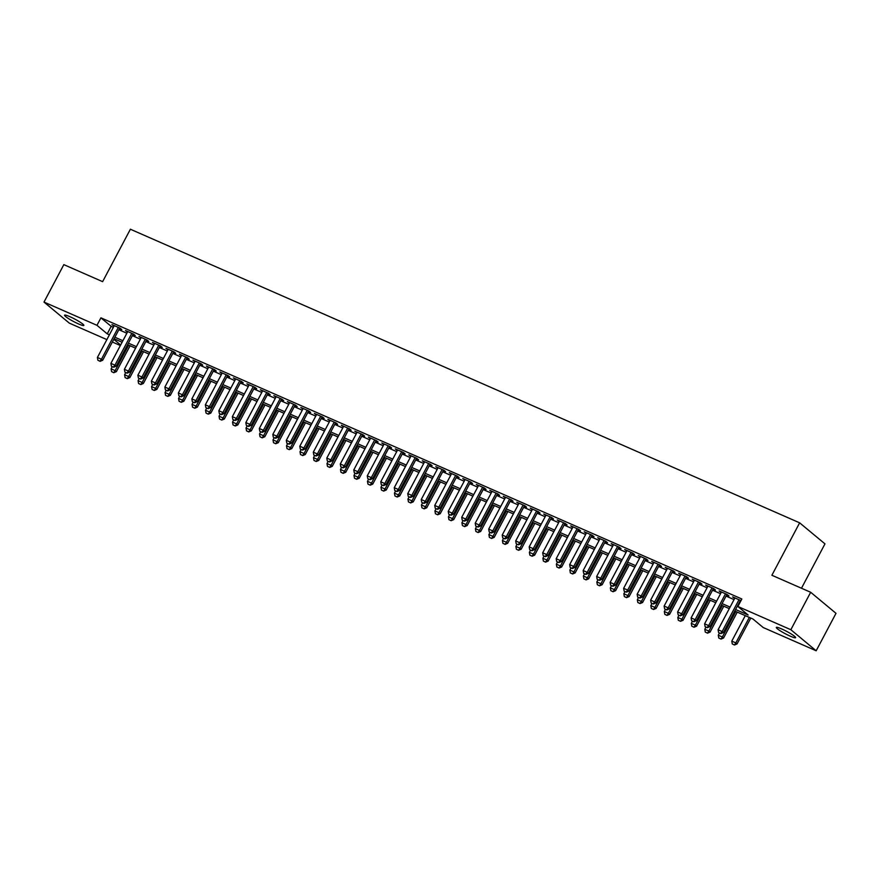 <?xml version="1.0" encoding="UTF-8"?>
<svg xmlns="http://www.w3.org/2000/svg" width="880" height="880" viewBox="0 0 880 880"><rect width="100%" height="100%" fill="white"/><g stroke="black" fill="none" stroke-linecap="round" stroke-linejoin="round"><path stroke-width="1.32" d="M69.817 316.668A10.934 1.364 27.9 0 1 79.541 321.794A10.934 1.364 27.9 0 1 83.864 325.424A10.934 1.364 27.9 0 1 78.584 323.95A10.934 1.364 27.9 0 1 68.871 318.824A10.934 1.364 27.9 0 1 64.537 315.194A10.934 1.364 27.9 0 1 69.817 316.668M781.594 628.914A10.934 1.364 27.9 0 1 791.307 634.04A10.934 1.364 27.9 0 1 795.63 637.67A10.934 1.364 27.9 0 1 790.35 636.196A10.934 1.364 27.9 0 1 780.637 631.059A10.934 1.364 27.9 0 1 776.303 627.44A10.934 1.364 27.9 0 1 781.594 628.914M801.482 588.236L824.967 543.873L799.645 522.83L130.383 229.229L102.619 281.655L63.833 264.638L44 302.082L96.965 325.314L107.228 333.85L109.406 334.807M799.645 522.83L771.881 575.256L810.678 592.273L836 613.327L816.167 650.771L763.213 627.539L752.95 619.003L734.767 611.039M120.351 345.532L112.354 342.012M106.865 339.603L69.322 323.136L44 302.082M119.46 328.581L121.77 329.593L120.054 328.174L111.958 324.621L113.971 326.172M132.957 334.499L135.256 335.511L133.551 334.092L125.455 330.539L127.468 332.09M146.454 340.417L148.753 341.429L147.048 340.01L138.952 336.457L140.965 338.008M159.94 346.335L162.25 347.347L160.534 345.928L152.438 342.375L154.451 343.937M173.437 352.264L175.736 353.265L174.031 351.846L165.935 348.293L167.948 349.855M186.934 358.182L189.233 359.194L187.517 357.764L179.421 354.211L181.445 355.773M200.42 364.1L202.73 365.112L201.014 363.682L192.918 360.14L194.931 361.691M213.917 370.018L216.216 371.03L214.511 369.611L206.415 366.058L208.428 367.609M227.414 375.936L229.713 376.948L227.997 375.529L219.901 371.976L221.925 373.527M240.9 381.854L243.21 382.866L241.494 381.447L233.398 377.894L235.411 379.445M254.397 387.772L256.696 388.784L254.991 387.365L246.895 383.812L248.908 385.363M267.894 393.69L270.193 394.702L268.477 393.283L260.381 389.73L262.405 391.292M281.38 399.619L283.69 400.62L281.974 399.201L273.878 395.648L275.891 397.21M294.877 405.537L297.176 406.549L295.471 405.119L287.375 401.566L289.388 403.128M308.363 411.455L310.673 412.467L308.957 411.037L300.861 407.484L302.885 409.046M321.86 417.373L324.17 418.385L322.454 416.955L314.358 413.413L316.371 414.964M335.357 423.291L337.656 424.303L335.951 422.884L327.855 419.331L329.868 420.882M348.843 429.209L351.153 430.221L349.437 428.802L341.341 425.249L343.365 426.8M362.34 435.127L364.65 436.139L362.934 434.72L354.838 431.167L356.851 432.718M375.837 441.045L378.136 442.057L376.431 440.638L368.335 437.085L370.348 438.647M389.323 446.974L391.633 447.975L389.917 446.556L381.821 443.003L383.845 444.565M402.82 452.892L405.13 453.904L403.414 452.474L395.318 448.921L397.331 450.483M416.317 458.81L418.616 459.822L416.911 458.392L408.815 454.839L410.828 456.401M429.803 464.728L432.113 465.74L430.397 464.31L422.301 460.768L424.314 462.319M443.3 470.646L445.599 471.658L443.894 470.239L435.798 466.686L437.811 468.237M456.797 476.564L459.096 477.576L457.391 476.157L449.295 472.604L451.308 474.155M470.283 482.482L472.593 483.494L470.877 482.075L462.781 478.522L464.794 480.073M483.78 488.4L486.079 489.412L484.374 487.993L476.278 484.44L478.291 486.002M497.277 494.329L499.576 495.33L497.871 493.911L489.775 490.358L491.788 491.92M510.763 500.247L513.073 501.259L511.357 499.829L503.261 496.276L505.274 497.838M524.26 506.165L526.559 507.177L524.854 505.747L516.758 502.194L518.771 503.756M537.757 512.083L540.056 513.095L538.351 511.665L530.255 508.123L532.268 509.674M551.243 518.001L553.553 519.013L551.837 517.594L543.741 514.041L545.754 515.592M564.74 523.919L567.039 524.931L565.334 523.512L557.238 519.959L559.251 521.51M578.237 529.837L580.536 530.849L578.831 529.43L570.735 525.877L572.748 527.428M591.723 535.755L594.033 536.767L592.317 535.348L584.221 531.795L586.234 533.357M605.22 541.684L607.519 542.685L605.814 541.266L597.718 537.713L599.731 539.275M618.717 547.602L621.016 548.614L619.3 547.184L611.204 543.631L613.228 545.193M632.203 553.52L634.513 554.532L632.797 553.102L624.701 549.549L626.714 551.111M645.7 559.438L647.999 560.45L646.294 559.02L638.198 555.478L640.211 557.029M659.197 565.356L661.496 566.368L659.78 564.949L651.684 561.396L653.708 562.947M672.683 571.274L674.993 572.286L673.277 570.867L665.181 567.314L667.194 568.865M686.18 577.192L688.479 578.204L686.774 576.785L678.678 573.232L680.691 574.783M699.677 583.11L701.976 584.122L700.26 582.703L692.164 579.15L694.188 580.712M713.163 589.028L715.473 590.04L713.757 588.621L705.661 585.068L707.674 586.63M726.66 594.957L728.959 595.958L727.254 594.539L719.158 590.986L721.171 592.548M735.581 609.51L748.154 615.021L737.891 606.485L741.851 598.994L100.925 317.834L111.188 326.359L113.366 327.316M118.855 329.725L126.863 333.234M132.352 335.643L140.36 339.163M145.838 341.561L153.846 345.081M159.335 347.49L167.343 350.999M172.832 353.408L180.84 356.917M186.318 359.326L194.326 362.835M199.815 365.244L207.823 368.753M213.312 371.162L221.32 374.671M226.798 377.08L234.806 380.589M240.295 382.998L248.303 386.518M253.792 388.916L261.8 392.436M267.278 394.845L275.286 398.354M280.775 400.763L288.783 404.272M294.272 406.681L302.269 410.19M307.758 412.599L315.766 416.108M321.255 418.517L329.263 422.026M334.752 424.435L342.749 427.944M348.238 430.353L356.246 433.873M361.735 436.271L369.743 439.791M375.232 442.2L383.229 445.709M388.718 448.118L396.726 451.627M402.215 454.036L410.223 457.545M415.712 459.954L423.709 463.463M429.198 465.872L437.206 469.381M442.695 471.79L450.703 475.299M456.192 477.708L464.189 481.228M469.678 483.626L477.686 487.146M483.175 489.544L491.183 493.064M496.672 495.473L504.669 498.982M510.158 501.391L518.166 504.9M523.655 507.309L531.663 510.818M537.152 513.227L545.149 516.736M550.638 519.145L558.646 522.654M564.135 525.063L572.143 528.583M577.621 530.981L585.629 534.501M591.118 536.899L599.126 540.419M604.615 542.828L612.623 546.337M618.101 548.746L626.109 552.255M631.598 554.664L639.606 558.173M645.095 560.582L653.103 564.091M658.581 566.5L666.589 570.009M672.078 572.418L680.086 575.927M685.575 578.336L693.583 581.856M699.061 584.254L707.069 587.774M712.558 590.183L720.566 593.692M726.055 596.101L734.052 599.61M739.541 602.019L740.124 602.272M740.982 600.655L732.644 596.904L734.668 598.466M740.146 600.875L740.729 601.128M810.678 592.273L790.845 629.717L816.167 650.771M100.925 317.834L96.965 325.314M737.891 606.485L790.845 629.717M114.895 337.216L122.892 340.725M128.381 343.134L136.389 346.643M141.878 349.052L149.886 352.572M155.375 354.97L163.372 358.49M168.861 360.899L176.869 364.408M182.358 366.817L190.366 370.326M195.855 372.735L203.852 376.244M209.341 378.653L217.349 382.162M222.838 384.571L230.846 388.08M236.335 390.489L244.332 393.998M249.821 396.407L257.829 399.927M263.318 402.325L271.326 405.845M276.815 408.254L284.812 411.763M290.301 414.172L298.309 417.681M303.798 420.09L311.806 423.599M317.284 426.008L325.292 429.517M330.781 431.926L338.789 435.435M344.278 437.844L352.286 441.353M357.764 443.762L365.772 447.282M371.261 449.68L379.269 453.2M384.758 455.609L392.766 459.118M398.244 461.527L406.252 465.036M411.741 467.445L419.749 470.954M425.238 473.363L433.246 476.872M438.724 479.281L446.732 482.79M452.221 485.199L460.229 488.708M465.718 491.117L473.715 494.637M479.204 497.035L487.212 500.555M492.701 502.964L500.709 506.473M506.198 508.882L514.195 512.391M519.684 514.8L527.692 518.309M533.181 520.718L541.189 524.227M546.678 526.636L554.675 530.145M560.164 532.554L568.172 536.063M573.661 538.472L581.669 541.992M587.158 544.39L595.155 547.91M600.644 550.319L608.652 553.828M614.141 556.237L622.149 559.746M627.638 562.155L635.635 565.664M641.124 568.073L649.132 571.582M654.621 573.991L662.629 577.5M668.118 579.909L676.115 583.418M681.604 585.827L689.612 589.347M695.101 591.745L703.109 595.265M708.598 597.663L716.595 601.183M722.084 603.592L730.092 607.101M113.784 339.306L120.637 345.004M729.278 608.63L721.281 605.11M715.792 602.712L707.784 599.192M702.295 596.783L694.287 593.274M688.798 590.865L680.801 587.356M675.312 584.947L667.304 581.438M661.815 579.029L653.807 575.52M648.329 573.111L640.321 569.602M634.832 567.193L626.824 563.684M621.335 561.275L613.327 557.755M607.849 555.357L599.841 551.837M594.352 549.428L586.344 545.919M580.855 543.51L572.847 540.001M567.369 537.592L559.361 534.083M553.872 531.674L545.864 528.165M540.375 525.756L532.378 522.247M526.889 519.838L518.881 516.329M513.392 513.92L505.384 510.4M499.895 508.002L491.898 504.482M486.409 502.073L478.401 498.564M472.912 496.155L464.904 492.646M459.415 490.237L451.418 486.728M445.929 484.319L437.921 480.81M432.432 478.401L424.424 474.892M418.935 472.483L410.938 468.974M405.449 466.565L397.441 463.045M391.952 460.647L383.944 457.127M378.455 454.718L370.458 451.209M364.969 448.8L356.961 445.291M351.472 442.882L343.464 439.373M337.975 436.964L329.978 433.455M324.489 431.046L316.481 427.537M310.992 425.128L302.984 421.619M297.495 419.21L289.498 415.69M284.009 413.292L276.001 409.772M270.512 407.363L262.504 403.854M257.015 401.445L249.018 397.936M243.529 395.527L235.521 392.018M230.032 389.609L222.024 386.1M216.546 383.691L208.538 380.182M203.049 377.773L195.041 374.264M189.552 371.855L181.544 368.335M176.066 365.937L168.058 362.417M162.569 360.019L154.561 356.499M149.072 354.09L141.064 350.581M135.586 348.172L127.578 344.663M122.089 342.254L114.081 338.745M111.188 326.359L107.228 333.85M734.646 597.784L734.36 598.334M721.16 591.866L720.863 592.416M653.686 562.265L653.4 562.815M640.2 556.347L639.903 556.897M626.703 550.429L626.417 550.979M613.206 544.511L612.92 545.061M599.72 538.593L599.423 539.143M545.743 514.91L545.457 515.46M532.246 508.992L531.96 509.542M518.76 503.074L518.463 503.624M505.263 497.156L504.977 497.706M491.766 491.238L491.48 491.788M437.8 467.555L437.503 468.105M424.303 461.637L424.017 462.187M410.806 455.719L410.52 456.269M397.32 449.801L397.034 450.351M383.823 443.883L383.537 444.433M329.846 420.2L329.56 420.75M316.36 414.282L316.074 414.832M302.863 408.364L302.577 408.914M289.377 402.446L289.08 402.996M275.88 396.528L275.594 397.078M221.903 372.845L221.617 373.395M208.417 366.927L208.12 367.477M194.92 361.009L194.634 361.559M181.423 355.091L181.137 355.641M167.937 349.173L167.64 349.723M718.586 632.566L720.819 633.633L718.586 632.566L718.102 629.75L734.954 597.916M739.002 599.698L722.15 631.532L723.382 632.555L720.819 633.633M740.443 600.325L723.382 632.555M718.102 629.75L722.15 631.532L720.61 633.457M745.283 615.648L731.786 641.135L735.834 642.906L749.331 617.419M734.305 644.842L732.281 643.951L734.503 645.007L735.834 642.906L737.066 643.929L750.772 618.057M731.786 641.135L732.281 643.951M734.503 645.007L737.066 643.929M705.1 626.648L707.322 627.715L705.1 626.648L704.605 623.832L721.457 591.998M725.505 593.78L708.653 625.614L709.885 626.637L707.322 627.715M726.946 594.407L709.885 626.637M704.605 623.832L708.653 625.614L707.124 627.539M691.603 620.73L693.836 621.786L691.603 620.73L691.108 617.914L707.971 586.08M712.019 587.862L695.156 619.685L696.388 620.719L693.836 621.786M713.449 588.489L696.388 620.719M691.108 617.914L695.156 619.685L693.627 621.621M678.117 614.812L680.339 615.868L678.117 614.812L677.622 611.996L694.474 580.162M698.522 581.933L681.67 613.767L682.902 614.79L680.339 615.868M699.963 582.571L682.902 614.79M677.622 611.996L681.67 613.767L680.141 615.703M664.62 608.894L666.853 609.95L664.62 608.894L664.125 606.078L680.977 574.244M685.025 576.015L668.173 607.849L669.405 608.872L666.853 609.95M686.466 576.653L669.405 608.872M664.125 606.078L668.173 607.849L666.644 609.785M719.444 633.028L718.289 635.217L722.337 636.988L735.834 611.501M720.808 638.924L718.784 638.033L721.017 639.089L722.337 636.988L723.569 638.011L737.275 612.128M718.289 635.217L718.784 638.033M721.017 639.089L723.569 638.011M705.958 627.11L704.803 629.299L708.851 631.07L722.337 605.583M707.311 632.995L705.287 632.115L707.52 633.171L708.851 631.07L710.083 632.093L723.778 606.21M704.803 629.299L705.287 632.115M707.52 633.171L710.083 632.093M692.461 621.192L691.306 623.37L695.354 625.152L708.851 599.665M693.825 627.077L691.801 626.197L694.023 627.253L695.354 625.152L696.586 626.175L710.292 600.292M691.306 623.37L691.801 626.197M694.023 627.253L696.586 626.175M678.964 615.274L677.809 617.452L681.857 619.234L695.354 593.747M680.328 621.159L678.304 620.279L680.537 621.335L681.857 619.234L683.089 620.257L696.795 594.374M677.809 617.452L678.304 620.279M680.537 621.335L683.089 620.257M651.123 602.976L653.356 604.032L651.123 602.976L650.628 600.16L667.491 568.326M671.539 570.097L654.676 601.931L655.908 602.954L653.356 604.032M672.969 570.735L655.908 602.954M650.628 600.16L654.676 601.931L653.147 603.867M665.478 609.345L664.323 611.534L668.371 613.316L681.857 587.818M666.842 615.241L664.818 614.35L667.04 615.417L668.371 613.316L669.603 614.339L683.298 588.456M664.323 611.534L664.818 614.35M667.04 615.417L669.603 614.339M637.637 597.058L639.859 598.114L637.637 597.058L637.142 594.242L653.994 562.408M658.042 564.179L641.19 596.013L642.422 597.036L639.859 598.114M659.483 564.806L642.422 597.036M637.142 594.242L641.19 596.013L639.661 597.938M651.981 603.427L650.826 605.616L654.874 607.398L668.371 581.9M653.345 609.323L651.321 608.432L653.554 609.499L654.874 607.398L656.106 608.421L669.812 582.538M650.826 605.616L651.321 608.432M653.554 609.499L656.106 608.421M624.14 591.14L626.373 592.196L624.14 591.14L623.645 588.313L640.497 556.479M644.545 558.261L627.693 590.095L628.925 591.118L626.373 592.196M645.986 558.888L628.925 591.118M623.645 588.313L627.693 590.095L626.164 592.02M638.484 597.509L637.329 599.698L641.377 601.469L654.874 575.982M639.848 603.405L637.824 602.514L640.057 603.57L641.377 601.469L642.609 602.503L656.315 576.62M637.329 599.698L637.824 602.514M640.057 603.57L642.609 602.503M610.643 585.211L612.876 586.278L610.643 585.211L610.148 582.395L627.011 550.561M631.059 552.343L614.196 584.177L615.428 585.2L612.876 586.278M632.489 552.97L615.428 585.2M610.148 582.395L614.196 584.177L612.667 586.102M624.998 591.591L623.843 593.78L627.891 595.551L641.377 570.064M626.362 597.487L624.338 596.596L626.56 597.652L627.891 595.551L629.123 596.574L642.818 570.702M623.843 593.78L624.338 596.596M626.56 597.652L629.123 596.574M597.157 579.293L599.379 580.36L597.157 579.293L596.662 576.477L613.514 544.643M617.562 546.425L600.71 578.259L601.942 579.282L599.379 580.36M619.003 547.052L601.942 579.282M596.662 576.477L600.71 578.259L599.181 580.184M583.66 573.375L585.893 574.431L583.66 573.375L583.165 570.559L600.017 538.725M604.065 540.507L587.213 572.33L588.445 573.364L585.893 574.431M605.506 541.134L588.445 573.364M583.165 570.559L587.213 572.33L585.684 574.266M570.163 567.457L572.396 568.513L570.163 567.457L569.668 564.641L586.531 532.807M590.579 534.578L573.716 566.412L574.948 567.435L572.396 568.513M592.02 535.216L574.948 567.435M569.668 564.641L573.716 566.412L572.187 568.348M556.677 561.539L558.899 562.595L556.677 561.539L556.182 558.723L573.034 526.889M577.082 528.66L560.23 560.494L561.462 561.517L558.899 562.595M578.523 529.298L561.462 561.517M556.182 558.723L560.23 560.494L558.701 562.43M543.18 555.621L545.413 556.677L543.18 555.621L542.685 552.805L559.537 520.971M563.585 522.742L546.733 554.576L547.965 555.599L545.413 556.677M565.026 523.38L547.965 555.599M542.685 552.805L546.733 554.576L545.204 556.512M529.683 549.703L531.916 550.759L529.683 549.703L529.188 546.887L546.051 515.053M550.099 516.824L533.236 548.658L534.468 549.681L531.916 550.759M551.54 517.451L534.468 549.681M529.188 546.887L533.236 548.658L531.707 550.583M516.197 543.785L518.419 544.841L516.197 543.785L515.702 540.958L532.554 509.124M536.602 510.906L519.75 542.74L520.982 543.763L518.419 544.841M538.043 511.533L520.982 543.763M515.702 540.958L519.75 542.74L518.221 544.665M502.7 537.856L504.933 538.923L502.7 537.856L502.205 535.04L519.057 503.206M523.105 504.988L506.253 536.822L507.485 537.845L504.933 538.923M524.546 505.615L507.485 537.845M502.205 535.04L506.253 536.822L504.724 538.747M489.203 531.938L491.436 533.005L489.203 531.938L488.708 529.122L505.571 497.288M509.619 499.07L492.756 530.904L493.988 531.927L491.436 533.005M511.06 499.697L493.988 531.927M488.708 529.122L492.756 530.904L491.227 532.829M475.717 526.02L477.939 527.076L475.717 526.02L475.222 523.204L492.074 491.37M496.122 493.152L479.27 524.986L480.502 526.009L477.939 527.076M497.563 493.779L480.502 526.009M475.222 523.204L479.27 524.986L477.741 526.911M462.22 520.102L464.453 521.158L462.22 520.102L461.725 517.286L478.577 485.452M482.625 487.223L465.773 519.057L467.005 520.08L464.453 521.158M484.066 487.861L467.005 520.08M461.725 517.286L465.773 519.057L464.244 520.993M448.723 514.184L450.956 515.24L448.723 514.184L448.228 511.368L465.091 479.534M469.139 481.305L452.276 513.139L453.508 514.162L450.956 515.24M470.58 481.943L453.508 514.162M448.228 511.368L452.276 513.139L450.747 515.075M611.501 585.673L610.346 587.862L614.394 589.633L627.891 564.146M612.865 591.569L610.841 590.678L613.074 591.734L614.394 589.633L615.626 590.656L629.332 564.773M610.346 587.862L610.841 590.678M613.074 591.734L615.626 590.656M598.015 579.755L596.849 581.944L600.897 583.715L614.394 558.228M599.368 585.64L597.344 584.76L599.577 585.816L600.897 583.715L602.129 584.738L615.835 558.855M596.849 581.944L597.344 584.76M599.577 585.816L602.129 584.738M584.518 573.837L583.363 576.015L587.411 577.797L600.908 552.31M585.882 579.722L583.858 578.842L586.08 579.898L587.411 577.797L588.643 578.82L602.338 552.937M583.363 576.015L583.858 578.842M586.08 579.898L588.643 578.82M571.021 567.919L569.866 570.097L573.914 571.879L587.411 546.392M572.385 573.804L570.361 572.924L572.594 573.98L573.914 571.879L575.146 572.902L588.852 547.019M569.866 570.097L570.361 572.924M572.594 573.98L575.146 572.902M557.535 562.001L556.369 564.179L560.417 565.961L573.914 540.463M558.888 567.886L556.864 566.995L559.097 568.062L560.417 565.961L561.649 566.984L575.355 541.101M556.369 564.179L556.864 566.995M559.097 568.062L561.649 566.984M544.038 556.072L542.883 558.261L546.931 560.043L560.428 534.545M545.402 561.968L543.378 561.077L545.6 562.144L546.931 560.043L548.163 561.066L561.858 535.183M542.883 558.261L543.378 561.077M545.6 562.144L548.163 561.066M530.541 550.154L529.386 552.343L533.434 554.114L546.931 528.627M531.905 556.05L529.881 555.159L532.114 556.215L533.434 554.114L534.666 555.148L548.372 529.265M529.386 552.343L529.881 555.159M532.114 556.215L534.666 555.148M517.055 544.236L515.889 546.425L519.937 548.196L533.434 522.709M518.408 550.132L516.384 549.241L518.617 550.297L519.937 548.196L521.169 549.219L534.875 523.347M515.889 546.425L516.384 549.241M518.617 550.297L521.169 549.219M503.558 538.318L502.403 540.507L506.451 542.278L519.948 516.791M504.922 544.214L502.898 543.323L505.12 544.379L506.451 542.278L507.683 543.301L521.378 517.418M502.403 540.507L502.898 543.323M505.12 544.379L507.683 543.301M490.061 532.4L488.906 534.589L492.954 536.36L506.451 510.873M491.425 538.296L489.401 537.405L491.634 538.461L492.954 536.36L494.186 537.383L507.892 511.5M488.906 534.589L489.401 537.405M491.634 538.461L494.186 537.383M476.575 526.482L475.409 528.66L479.457 530.442L492.954 504.955M477.928 532.367L475.904 531.487L478.137 532.543L479.457 530.442L480.689 531.465L494.395 505.582M475.409 528.66L475.904 531.487M478.137 532.543L480.689 531.465M463.078 520.564L461.923 522.742L465.971 524.524L479.468 499.037M464.442 526.449L462.418 525.569L464.64 526.625L465.971 524.524L467.203 525.547L480.909 499.664M461.923 522.742L462.418 525.569M464.64 526.625L467.203 525.547M435.237 508.266L437.459 509.322L435.237 508.266L434.742 505.45L451.594 473.616M455.642 475.387L438.79 507.221L440.022 508.244L437.459 509.322M457.083 476.025L440.022 508.244M434.742 505.45L438.79 507.221L437.261 509.157M421.74 502.348L423.973 503.404L421.74 502.348L421.245 499.532L438.097 467.698M442.145 469.469L425.293 501.303L426.525 502.326L423.973 503.404M443.586 470.096L426.525 502.326M421.245 499.532L425.293 501.303L423.764 503.228M408.243 496.43L410.476 497.486L408.243 496.43L407.748 493.603L424.611 461.769M428.659 463.551L411.796 495.385L413.028 496.408L410.476 497.486M430.1 464.178L413.028 496.408M407.748 493.603L411.796 495.385L410.267 497.31M394.757 490.512L396.979 491.568L394.757 490.512L394.262 487.685L411.114 455.851M415.162 457.633L398.31 489.467L399.542 490.49L396.979 491.568M416.603 458.26L399.542 490.49M394.262 487.685L398.31 489.467L396.781 491.392M449.581 514.646L448.426 516.824L452.474 518.606L465.971 493.119M450.945 520.531L448.921 519.64L451.154 520.707L452.474 518.606L453.706 519.629L467.412 493.746M448.426 516.824L448.921 519.64M451.154 520.707L453.706 519.629M436.095 508.717L434.929 510.906L438.977 512.688L452.474 487.19M437.448 514.613L435.424 513.722L437.657 514.789L438.977 512.688L440.209 513.711L453.915 487.828M434.929 510.906L435.424 513.722M437.657 514.789L440.209 513.711M422.598 502.799L421.443 504.988L425.491 506.759L438.988 481.272M423.962 508.695L421.938 507.804L424.16 508.86L425.491 506.759L426.723 507.793L440.429 481.91M421.443 504.988L421.938 507.804M424.16 508.86L426.723 507.793M409.101 496.881L407.946 499.07L411.994 500.841L425.491 475.354M410.465 502.777L408.441 501.886L410.674 502.942L411.994 500.841L413.226 501.864L426.932 475.992M407.946 499.07L408.441 501.886M410.674 502.942L413.226 501.864M381.26 484.583L383.493 485.65L381.26 484.583L380.765 481.767L397.617 449.933M401.665 451.715L384.813 483.549L386.045 484.572L383.493 485.65M403.106 452.342L386.045 484.572M380.765 481.767L384.813 483.549L383.284 485.474M395.615 490.963L394.449 493.152L398.497 494.923L411.994 469.436M396.968 496.859L394.944 495.968L397.177 497.024L398.497 494.923L399.729 495.946L413.435 470.063M394.449 493.152L394.944 495.968M397.177 497.024L399.729 495.946M367.763 478.665L369.996 479.732L367.763 478.665L367.268 475.849L384.131 444.015M388.179 445.797L371.316 477.631L372.548 478.654L369.996 479.732M389.62 446.424L372.548 478.654M367.268 475.849L371.316 477.631L369.787 479.556M382.118 485.045L380.963 487.234L385.011 489.005L398.508 463.518M383.482 490.941L381.458 490.05L383.68 491.106L385.011 489.005L386.243 490.028L399.949 464.145M380.963 487.234L381.458 490.05M383.68 491.106L386.243 490.028M354.277 472.747L356.499 473.803L354.277 472.747L353.782 469.931L370.634 438.097M374.682 439.868L357.83 471.702L359.062 472.736L356.499 473.803M376.123 440.506L359.062 472.736M353.782 469.931L357.83 471.702L356.301 473.638M368.621 479.127L367.466 481.305L371.514 483.087L385.011 457.6M369.985 485.012L367.961 484.132L370.194 485.188L371.514 483.087L372.746 484.11L386.452 458.227M367.466 481.305L367.961 484.132M370.194 485.188L372.746 484.11M340.78 466.829L343.013 467.885L340.78 466.829L340.285 464.013L357.137 432.179M361.185 433.95L344.333 465.784L345.565 466.807L343.013 467.885M362.626 434.588L345.565 466.807M340.285 464.013L344.333 465.784L342.804 467.72M355.135 473.209L353.98 475.387L358.017 477.169L371.514 451.682M356.488 479.094L354.464 478.214L356.697 479.27L358.017 477.169L359.249 478.192L372.955 452.309M353.98 475.387L354.464 478.214M356.697 479.27L359.249 478.192M327.283 460.911L329.516 461.967L327.283 460.911L326.799 458.095L343.651 426.261M347.699 428.032L330.847 459.866L332.079 460.889L329.516 461.967M349.14 428.67L332.079 460.889M326.799 458.095L330.847 459.866L329.307 461.802M341.638 467.291L340.483 469.469L344.531 471.251L358.028 445.764M343.002 473.176L340.978 472.285L343.2 473.352L344.531 471.251L345.763 472.274L359.469 446.391M340.483 469.469L340.978 472.285M343.2 473.352L345.763 472.274M313.797 454.993L316.019 456.049L313.797 454.993L313.302 452.177L330.154 420.343M334.202 422.114L317.35 453.948L318.582 454.971L316.019 456.049M335.643 422.741L318.582 454.971M313.302 452.177L317.35 453.948L315.821 455.873M328.141 461.362L326.986 463.551L331.034 465.333L344.531 439.835M329.505 467.258L327.481 466.367L329.714 467.434L331.034 465.333L332.266 466.356L345.972 440.473M326.986 463.551L327.481 466.367M329.714 467.434L332.266 466.356M300.3 449.075L302.533 450.131L300.3 449.075L299.805 446.248L316.657 414.414M320.705 416.196L303.853 448.03L305.085 449.053L302.533 450.131M322.146 416.823L305.085 449.053M299.805 446.248L303.853 448.03L302.324 449.955M314.655 455.444L313.5 457.633L317.548 459.404L331.034 433.917M316.008 461.34L313.984 460.449L316.217 461.505L317.548 459.404L318.78 460.438L332.475 434.555M313.5 457.633L313.984 460.449M316.217 461.505L318.78 460.438M286.803 443.157L289.036 444.213L286.803 443.157L286.319 440.33L303.171 408.496M307.219 410.278L290.367 442.112L291.599 443.135L289.036 444.213M308.66 410.905L291.599 443.135M286.319 440.33L290.367 442.112L288.827 444.037M301.158 449.526L300.003 451.715L304.051 453.486L317.548 427.999M302.522 455.422L300.498 454.531L302.72 455.587L304.051 453.486L305.283 454.509L318.989 428.637M300.003 451.715L300.498 454.531M302.72 455.587L305.283 454.509M273.317 437.228L275.539 438.295L273.317 437.228L272.822 434.412L289.674 402.578M293.722 404.36L276.87 436.194L278.102 437.217L275.539 438.295M295.163 404.987L278.102 437.217M272.822 434.412L276.87 436.194L275.341 438.119M287.661 443.608L286.506 445.797L290.554 447.568L304.051 422.081M289.025 449.504L287.001 448.613L289.234 449.669L290.554 447.568L291.786 448.591L305.492 422.708M286.506 445.797L287.001 448.613M289.234 449.669L291.786 448.591M259.82 431.31L262.053 432.377L259.82 431.31L259.325 428.494L276.188 396.66M280.236 398.442L263.373 430.276L264.605 431.299L262.053 432.377M281.666 399.069L264.605 431.299M259.325 428.494L263.373 430.276L261.844 432.201M274.175 437.69L273.02 439.879L277.068 441.65L290.554 416.163M275.528 443.586L273.504 442.695L275.737 443.751L277.068 441.65L278.3 442.673L291.995 416.79M273.02 439.879L273.504 442.695M275.737 443.751L278.3 442.673M246.334 425.392L248.556 426.448L246.334 425.392L245.839 422.576L262.691 390.742M266.739 392.513L249.887 424.347L251.119 425.381L248.556 426.448M268.18 393.151L251.119 425.381M245.839 422.576L249.887 424.347L248.358 426.283M260.678 431.772L259.523 433.961L263.571 435.732L277.068 410.245M262.042 437.657L260.018 436.777L262.24 437.833L263.571 435.732L264.803 436.755L278.509 410.872M259.523 433.961L260.018 436.777M262.24 437.833L264.803 436.755M232.837 419.474L235.07 420.53L232.837 419.474L232.342 416.658L249.194 384.824M253.242 386.595L236.39 418.429L237.622 419.452L235.07 420.53M254.683 387.233L237.622 419.452M232.342 416.658L236.39 418.429L234.861 420.365M247.181 425.854L246.026 428.032L250.074 429.814L263.571 404.327M248.545 431.739L246.521 430.859L248.754 431.915L250.074 429.814L251.306 430.837L265.012 404.954M246.026 428.032L246.521 430.859M248.754 431.915L251.306 430.837M219.34 413.556L221.573 414.612L219.34 413.556L218.845 410.74L235.708 378.906M239.756 380.677L222.893 412.511L224.125 413.534L221.573 414.612M241.186 381.315L224.125 413.534M218.845 410.74L222.893 412.511L221.364 414.447M233.695 419.936L232.54 422.114L236.588 423.896L250.074 398.409M235.059 425.821L233.035 424.93L235.257 425.997L236.588 423.896L237.82 424.919L251.515 399.036M232.54 422.114L233.035 424.93M235.257 425.997L237.82 424.919M205.854 407.638L208.076 408.694L205.854 407.638L205.359 404.822L222.211 372.988M226.259 374.759L209.407 406.593L210.639 407.616L208.076 408.694M227.7 375.386L210.639 407.616M205.359 404.822L209.407 406.593L207.878 408.529M220.198 414.007L219.043 416.196L223.091 417.978L236.588 392.48M221.562 419.903L219.538 419.012L221.771 420.079L223.091 417.978L224.323 419.001L238.029 393.118M219.043 416.196L219.538 419.012M221.771 420.079L224.323 419.001M192.357 401.72L194.59 402.776L192.357 401.72L191.862 398.893L208.714 367.07M212.762 368.841L195.91 400.675L197.142 401.698L194.59 402.776M214.203 369.468L197.142 401.698M191.862 398.893L195.91 400.675L194.381 402.6M206.701 408.089L205.546 410.278L209.594 412.049L223.091 386.562M208.065 413.985L206.041 413.094L208.274 414.15L209.594 412.049L210.826 413.083L224.532 387.2M205.546 410.278L206.041 413.094M208.274 414.15L210.826 413.083M178.86 395.802L181.093 396.858L178.86 395.802L178.365 392.975L195.228 361.141M199.276 362.923L182.413 394.757L183.645 395.78L181.093 396.858M200.706 363.55L183.645 395.78M178.365 392.975L182.413 394.757L180.884 396.682M193.215 402.171L192.06 404.36L196.108 406.131L209.594 380.644M194.579 408.067L192.555 407.176L194.777 408.232L196.108 406.131L197.34 407.154L211.035 381.282M192.06 404.36L192.555 407.176M194.777 408.232L197.34 407.154M165.374 389.873L167.596 390.94L165.374 389.873L164.879 387.057L181.731 355.223M185.779 357.005L168.927 388.839L170.159 389.862L167.596 390.94M187.22 357.632L170.159 389.862M164.879 387.057L168.927 388.839L167.398 390.764M179.718 396.253L178.563 398.442L182.611 400.213L196.108 374.726M181.082 402.149L179.058 401.258L181.291 402.314L182.611 400.213L183.843 401.236L197.549 375.353M178.563 398.442L179.058 401.258M181.291 402.314L183.843 401.236M151.877 383.955L154.11 385.022L151.877 383.955L151.382 381.139L168.234 349.305M172.282 351.087L155.43 382.921L156.662 383.944L154.11 385.022M173.723 351.714L156.662 383.944M151.382 381.139L155.43 382.921L153.901 384.846M166.232 390.335L165.066 392.524L169.114 394.295L182.611 368.808M167.585 396.231L165.561 395.34L167.794 396.396L169.114 394.295L170.346 395.318L184.052 369.435M165.066 392.524L165.561 395.34M167.794 396.396L170.346 395.318M138.38 378.037L140.613 379.093L138.38 378.037L137.885 375.221L154.748 343.387M158.796 345.158L141.933 376.992L143.165 378.026L140.613 379.093M160.237 345.796L143.165 378.026M137.885 375.221L141.933 376.992L140.404 378.928M152.735 384.417L151.58 386.606L155.628 388.377L169.125 362.89M154.099 390.302L152.075 389.422L154.297 390.478L155.628 388.377L156.86 389.4L170.555 363.517M151.58 386.606L152.075 389.422M154.297 390.478L156.86 389.4M124.894 372.119L127.116 373.175L124.894 372.119L124.399 369.303L141.251 337.469M145.299 339.24L128.447 371.074L129.679 372.097L127.116 373.175M146.74 339.878L129.679 372.097M124.399 369.303L128.447 371.074L126.918 373.01M139.238 378.499L138.083 380.677L142.131 382.459L155.628 356.972M140.602 384.384L138.578 383.504L140.811 384.56L142.131 382.459L143.363 383.482L157.069 357.599M138.083 380.677L138.578 383.504M140.811 384.56L143.363 383.482M111.397 366.201L113.63 367.257L111.397 366.201L110.902 363.385L127.754 331.551M131.802 333.322L114.95 365.156L116.182 366.179L113.63 367.257M133.243 333.96L116.182 366.179M110.902 363.385L114.95 365.156L113.421 367.092M125.752 372.581L124.586 374.759L128.634 376.541L142.131 351.054M127.105 378.466L125.081 377.575L127.314 378.642L128.634 376.541L129.866 377.564L143.572 351.681M124.586 374.759L125.081 377.575M127.314 378.642L129.866 377.564M97.9 360.283L100.133 361.339L97.9 360.283L97.405 357.467L114.268 325.633M118.316 327.404L101.453 359.238L102.685 360.261L100.133 361.339M119.757 328.042L102.685 360.261M97.405 357.467L101.453 359.238L99.924 361.174M112.255 366.652L111.1 368.841L115.148 370.623L128.645 345.125M113.619 372.548L111.595 371.657L113.817 372.724L115.148 370.623L116.38 371.646L130.075 345.763M111.1 368.841L111.595 371.657M113.817 372.724L116.38 371.646"/></g></svg>
